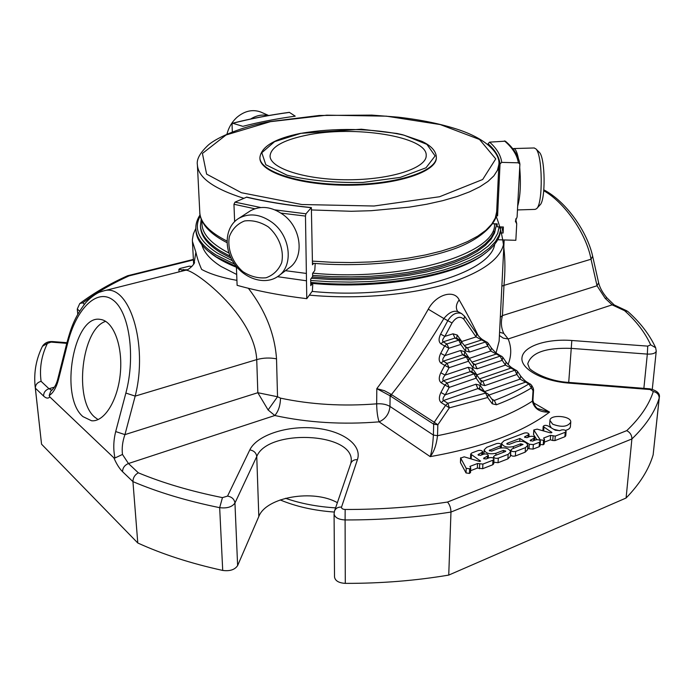<?xml version="1.0" encoding="UTF-8"?>
<svg xmlns="http://www.w3.org/2000/svg" width="694" height="694" viewBox="0 0 694 694"><rect width="100%" height="100%" fill="white"/><g stroke="black" fill="none" stroke-linecap="round" stroke-linejoin="round"><path stroke-width="1.04" d="M305.403 135.443C353.107 124.868 427.964 136.432 426.194 155.656C426.532 168.069 390.783 179.772 348.171 179.772C305.551 179.92 269.766 168.347 270.061 155.924C270.964 147.111 282.744 140.283 305.403 135.443M268.274 226.877C279.014 236.151 284.297 250.343 281.677 262.653C278.537 270.113 273.341 275.145 266.08 277.774C258.168 278.554 250.413 276.498 242.813 271.606C232.386 262.549 227.094 248.79 229.384 236.533C232.29 229.02 237.357 223.824 244.566 220.952C252.538 219.955 260.441 221.933 268.274 226.877M536.8 208.46L539.958 204.99C545.805 200.679 545.328 157.486 539.342 152.35L539.091 152.099M261.872 112.523L260.666 111.994C252.755 109.166 244.991 110.823 237.374 116.965C232.195 121.528 228.716 127.271 226.947 134.202M272.065 222.366C290.873 236.003 293.84 266.314 277.895 276.42C265.221 285.46 244.479 279.092 233.991 263.269C223.277 247.593 225.411 226.183 238.944 218.254C249.372 212.746 260.415 214.116 272.065 222.366M436.353 157.26L436.335 157.868C436.708 171.886 396.448 185.203 348.18 185.203C299.912 185.376 259.608 172.199 259.929 158.18L259.912 157.573C259.582 171.574 299.903 184.734 348.18 184.561C396.456 184.569 436.726 171.262 436.353 157.26C436.101 151.119 431.278 145.801 421.883 141.333L402.667 134.757L396.925 133.465L361.383 129.214L300.554 133.361C274.763 138.592 261.222 146.66 259.912 157.573M517.472 209.935L535.109 209.388L536.575 208.703C543.159 203.915 542.604 154.597 535.855 148.837L534.111 147.978M268.231 115.603C262.341 114.258 256.476 115.386 250.647 119.004M248.973 211.739L250.482 210.759C260.823 205.285 271.744 206.612 283.247 214.724C301.812 228.144 304.64 258.09 288.825 268.136L279.24 275.405M517.681 206.083C520.335 196.723 521.021 183.927 519.737 167.696M518.375 158.336C517.056 152.055 515.521 148.785 513.786 148.542L512.849 148.837M277.513 276.689L306.488 280.792L306.375 273.436L285.468 270.677M237.79 268.136L236.428 267.763L237.114 285.321C257.908 291.142 281.131 295.592 306.774 298.672L306.488 280.792M315.197 263.451L314.79 270.478L312.604 273.384L312.647 276.55L310.686 279.162L310.773 285.659L312.248 283.681L312.76 284.592L312.352 291.072L306.774 298.672M496.089 215.834L497.581 215.877L500.036 163.871L501.727 162.379L518.375 162.812L519.893 164.088L517.091 217.075L515.382 221.221L516.726 223.841L515.842 240.306L498.032 239.751M515.703 218.905L516.726 223.841M496.696 211.106L497.581 215.877M505.345 141.168L489.591 142.14L488.082 143.736L488.038 144.673M496.635 223.841L497.069 226.808L503.393 226.999L503.098 233.028L501.849 226.955M500.218 232.932L503.098 233.028M497.069 226.808L497.208 223.858L492.593 223.72M280.975 213.11L305.473 216.077L305.959 213.804L311.363 207.593L312.482 264.796L313.619 263.321M311.372 207.584C287.646 205.155 266.106 201.668 246.76 197.105L235.006 202.136L233.956 204.262L234.633 221.577M305.473 216.077L306.375 273.436M310.747 283.499L312.248 283.681M232.334 131.99L232.039 124.356L232.629 123.228L242.865 126.334C259.088 122.135 276.533 118.743 295.219 116.167L289.337 112.341M460.885 340.763L458.769 340.155L460.807 344.424L461.423 341.231M468.511 357.54L466.403 356.95L468.459 361.244L469.049 358.009M476.188 374.413L474.08 373.849L476.145 378.169L476.726 374.89M476.917 375.159L481.28 381.301L480.664 384.511L476.145 378.169L449.226 387.391L447.162 383.001L444.897 385.066L449.226 387.391L445.236 394.825L440.907 392.5C438.747 397.159 438.86 400.533 441.237 402.624L443.501 400.542L477.949 388.562L475.893 384.233L445.236 394.825C443.006 397.549 442.425 399.458 443.501 400.542L447.873 403.257L445.591 405.357L449.356 407.864L447.873 403.257L485.635 393.125L487.665 397.515L488.316 394.201L477.949 388.562L479.606 388.675M492.263 403.787L496.427 404.776L494.284 400.464C507.488 395.467 519.017 389.959 528.88 383.947L520.084 379.132L484.542 391.607L480.075 385.326L479.459 388.553L488.316 394.201L492.853 400.525L492.263 403.787L487.665 397.515L449.356 407.864L437.836 424.806L434.236 422.264L433.689 424.19L437.836 424.806L437.515 435.693C436.422 444.958 433.984 451.933 430.202 456.626C431.807 451.577 432.865 444.394 433.386 435.069L437.515 435.693C477.351 427.773 508.971 416.27 532.367 401.167C534.267 408.94 540.01 412.583 549.587 412.097C522.435 432.492 482.642 447.335 430.202 456.626L379.098 421.857C385.621 418.89 389.247 413.754 389.967 406.45L433.386 435.069L433.689 424.19L390.106 395.806L376.807 388.657C394.756 364.792 411.915 338.308 428.276 309.194C436.136 294.395 454.188 289.146 459.168 299.895C456.175 303.946 455.594 307.676 457.424 311.077L457.988 311.649C453.486 310.261 448.784 312.552 443.874 318.546L452.037 322.962L444.845 336.382C442.659 339.028 442.095 340.849 443.145 341.838L455.021 338.047L458.769 340.155L446.875 343.964L444.646 345.976L448.914 348.258L446.875 343.964L443.145 341.838L440.916 343.842C438.591 341.925 438.487 338.689 440.603 334.118L444.845 336.382L453 333.805L455.021 338.047L456.531 338.125L460.278 340.225L466.038 347.763L465.379 350.895L460.807 344.424L448.914 348.258L444.975 355.606C442.772 358.278 442.199 360.125 443.266 361.149L447.014 363.352L444.767 365.391L449.07 367.699L447.014 363.352L466.403 356.95L462.62 354.79L464.147 354.86L464.789 351.702L469.213 358.234M517.498 371.385L520.674 376.079L520.084 379.132L516.909 374.448L517.498 371.385L516.284 370.275L514.861 370.232L516.909 374.448L484.828 385.595L480.664 384.511M480.222 379.809L482.772 381.301L514.861 370.232L505.44 365.079L476.917 374.803L472.414 368.462L471.903 371.75M502.812 357.28L506.039 362.042L505.44 365.079L502.196 360.333L502.812 357.28L501.589 356.178L500.166 356.126L502.196 360.333L477.168 368.783L473.004 367.655L468.459 361.244L449.07 367.699L445.106 375.09C442.885 377.788 442.312 379.661 443.379 380.711L447.162 383.001L474.08 373.849L470.263 371.628L471.807 371.689L476.769 374.96M472.64 363.092L475.13 364.524L500.166 356.126L490.762 351.008L469.318 358.39M465.379 350.895L469.56 352.075L487.466 346.193L488.099 343.157L486.876 342.055L485.444 342.003L490.762 351.008L491.387 347.972C493.989 351.103 496.115 353.133 497.78 354.061L497.867 354.113M464.433 345.517L481.671 339.921L476.067 336.902L463.904 319.275C460.139 315.77 456.184 317.002 452.037 322.962M496.427 404.776C509.804 399.675 521.48 394.053 531.465 387.92L531.647 385.335L530.303 383.982L528.88 383.947L533.027 390.661L533.582 389.881L533.2 388.111L532.367 401.167L532.931 400.369M186.998 269.766L181.984 269.879L178.896 269.281L180.041 268.483L189.236 266.175L191.908 266.487M173.665 273.245L177.473 272.282M480.578 461.094L479.615 461.467L464.182 456.826L460.686 458.109L466.212 468.337L469.647 468.806L470.74 467.903L469.933 466.42L477.541 463.497L482.894 464.086L492.966 460.191L493.981 459.159C493.356 457.71 491.768 457.251 489.218 457.771L485.939 459.029L483.562 458.344L488.376 455.524C487.752 454.102 486.173 453.642 483.64 454.162L480.361 455.411L478.001 454.735L482.816 451.933C482.2 450.519 480.63 450.076 478.114 450.579L471.746 452.991L470.697 454.058L480.578 461.094M543.541 440.265L540.201 439.84L533.816 429.959L537.165 429.144L550.316 432.839L551.895 432.466L543.176 426.489C544.001 425.222 545.614 425.032 548.008 425.925L555.33 430.245L559.806 430.627L561.507 429.968C563.996 429.569 565.523 430.046 566.096 431.39L565.211 432.275L555.261 436.118L550.646 435.338L543.602 438.053L544.512 439.441L543.541 440.265L543.237 444.75L540.184 444.507M552.684 424.208L549.934 420.477C549.891 414.058 571.691 415.853 570.746 422.212C567.649 426.853 561.628 427.513 552.684 424.208M538.275 408.731L549.587 412.097L533.148 402.589M495.95 453.26C489.634 454.535 485.705 453.408 484.152 449.886L486.685 447.335L496.583 443.587C499.09 443.084 500.66 443.535 501.276 444.932L500.287 445.921L489.253 450.441L491.604 451.117L498.76 448.376C505.102 447.11 509.049 448.263 510.611 451.829L508.147 454.327L498.301 458.135C495.742 458.656 494.154 458.187 493.529 456.747L494.544 455.724L505.293 451.586L505.787 451.091L503.419 450.397L495.95 453.26L495.854 455.221M524.378 433.056L504.026 440.768L501.571 443.223C503.133 446.719 507.054 447.838 513.343 446.589L520.682 443.778L523.042 444.464L511.851 449.061L510.879 450.05C511.504 451.482 513.092 451.941 515.633 451.43L525.462 447.639L527.848 445.227C526.278 441.688 522.339 440.543 516.032 441.792L509.11 444.429L506.767 443.761L507.253 443.266L519.893 438.461L529.314 444.247L533.33 444.594L539.464 442.225L540.392 441.289C539.759 439.875 538.18 439.415 535.655 439.909L532.524 441.115L530.164 440.43L534.701 437.827C534.068 436.431 532.506 435.979 529.99 436.465L526.867 437.662L524.517 436.986L529.054 434.392C528.429 433.013 526.876 432.57 524.378 433.056M463.904 319.275L464.572 316.238L476.709 333.883L476.067 336.902L461.77 341.509L457.216 335.037L453 333.805M440.707 353.324C438.573 357.922 438.677 361.21 441.02 363.179L443.266 361.149L462.62 354.79L460.582 350.522L444.975 355.606L440.707 353.324L444.646 345.976L440.916 343.842M440.803 372.782C438.66 377.415 438.764 380.737 441.124 382.767L443.379 380.711L470.263 371.628L468.216 367.326L445.106 375.09L440.803 372.782L444.767 365.391L441.02 363.179M390.748 394.105L384.433 390.705L376.807 388.657L376.677 403.839C382.09 403.492 386.523 404.368 389.967 406.45L390.106 395.806L390.748 394.105L391.433 394.565L390.93 396.421M181.984 269.879L182.054 271.128M460.686 458.109L460.538 462.022M460.512 462.681L466.03 472.944L466.212 468.337M469.647 468.806L469.448 473.421L466.03 472.944M470.74 467.903L470.549 472.51L469.448 473.421M470.627 470.688L477.342 468.086L482.686 468.684L492.74 464.772L493.755 463.731L493.981 459.159M477.541 463.497L477.342 468.086M470.506 458.734L470.697 454.058M544.512 439.467L544.209 443.926L543.237 444.75M550.646 435.338L550.333 439.805L544.33 442.139M553.075 436.023L552.762 440.499L550.333 439.805M555.261 436.118L554.94 440.595L552.762 440.499M566.096 431.39L565.757 435.841L564.873 436.726L554.94 440.595M533.886 430.263L533.634 434.106M536.852 439.666L533.599 434.713M540.201 439.84L540.149 440.655M551.227 427.825L549.631 424.875L549.934 420.477M570.746 422.212L570.407 426.628C570.164 428.38 568.499 429.638 565.402 430.393M559.538 430.714L553.777 429.326M510.611 451.829L510.359 456.366L507.895 458.881L498.058 462.707L493.833 462.221M501.337 447.795L501.571 443.223M515.633 451.43L515.373 455.975C512.831 456.479 511.252 456.019 510.619 454.579L510.879 450.05M515.373 455.975L525.193 452.158L527.57 449.738L527.848 445.227M519.893 438.461L519.737 441.15M527.683 447.916L529.028 448.749L533.044 449.105L539.169 446.719L540.097 445.782L540.392 441.289M499.576 332.209L503.818 333.458C501.146 328.097 500.686 322.137 502.456 315.588L597.031 285.772L605.194 298.351L606.964 297.943M500.322 317.253L502.456 315.588L503.974 285.373L591.028 259.235C586.465 233.947 564.552 202.24 543.766 190.755M248.374 288.279C265.394 310.487 274.781 334.014 276.524 358.859L277.531 396.751L280.506 398.139C310.947 404.585 343.001 406.484 376.677 403.839C376.773 411.273 377.579 417.276 379.098 421.857C342.55 424.797 307.78 422.681 274.815 415.515L268.101 409.954L257.83 392.717L124.946 434.618L115.698 431.564C113.426 440.638 113.183 449.452 114.961 457.997L122.474 454.449C121.71 448.029 122.534 441.419 124.946 434.618L135.183 396.109L125.866 393.056C135.798 356.187 129.249 311.641 113.009 300.034C96.908 287.854 76.149 308.899 67.674 343.174L67.084 342.125L58.018 378.117L58.574 379.236L67.674 343.174M102.226 291.254L185.593 270.244C192.863 268.422 254.256 314.443 256.728 359.613L257.83 392.717L277.531 396.751L268.101 409.954M503.818 333.458L508.155 338.967L612.134 304.857L605.194 298.351M543.844 189.852C566.434 201.624 587.367 231.987 592.65 256.242L591.028 259.235L597.031 285.772L598.618 282.753C599.824 287.741 602.618 292.799 606.99 297.917M58.574 379.236C56.344 387.599 53.221 393.021 49.187 395.519L50.723 391.208L51.686 390.384M103.857 290.838L103.866 290.838C128.989 282.848 148.585 343.929 135.183 396.109L256.728 359.613C263.243 357.792 269.836 357.54 276.524 358.859M227.545 496.097C231.883 496.895 234.346 499.212 234.945 503.037L256.754 456.505C267.702 428.719 353.046 432.327 351.268 460.729L350.834 463.323C351.962 460.738 354.166 459.515 357.436 459.636C362.494 444.62 341.856 430.323 314.182 428.033C286.57 425.535 256.815 435.294 249.805 449.903L227.545 496.097L222.453 497.624L219.668 507.67C187.05 501.016 158.137 492.341 132.936 481.627C133.022 477.724 134.818 474.783 138.332 472.814L128.459 463.523C124.616 465.162 122.656 467.886 122.569 471.703C119.42 468.615 116.523 463.982 113.859 457.814L49.803 396.907L49.187 395.519M649.862 388.822L649.879 388.822C657.183 390.627 660.315 393.611 659.265 397.775L659.179 398.165C654.893 411.993 645.793 425.587 631.896 438.955L450.97 512.059C450.866 507.982 449.712 504.642 447.526 502.048C414.474 507.08 380.355 509.561 345.161 509.474C342.61 509.292 341.396 508.494 341.535 507.08L357.436 459.636M345.161 509.474L345.1 519.945C381.535 520.023 416.825 517.394 450.97 512.059L448.74 575.092L626.092 498.014L631.896 438.955C631.878 435.207 630.161 432.44 626.734 430.644L447.526 502.048M650.66 344.84L655.657 347.737C649.489 334.499 640.154 322.363 627.654 311.337L624.609 310.695C636.407 321.261 645.09 332.643 650.66 344.84L647.736 346.124L571.813 340.494C546.681 338.559 523.519 346.159 522.009 357.41C520.101 368.635 541.936 381.049 569.045 383.123L650.009 389.534L653.314 391.511C649.037 404.784 640.18 417.823 626.734 430.644M84.356 304.345L82.838 302.827L79.905 303.452C93.681 293.094 109.548 283.872 127.505 275.787L129.032 275.891L193.418 259.903M41.093 381.327L48.953 388.718C45.379 390.097 43.592 392.544 43.601 396.057L35.359 388.172L35.099 386.124L41.545 444.177L35.359 388.172C35.394 384.693 37.303 382.411 41.093 381.327C39.341 368.202 41.449 355.554 47.418 343.4L52.597 341.569M82.942 416.617C59.059 396.864 73.816 313.723 100.491 319.44C113.296 320.914 122.847 345.517 120.383 372.765C118.084 400.022 104.421 422.169 91.565 420.764L82.942 416.617M113.859 457.814L114.961 457.997M249.805 449.903C253.9 450.64 256.216 452.835 256.754 456.505L258.819 516.501L237.626 565.567C234.858 569.739 229.888 571.362 222.713 570.433C190.815 563.433 162.509 554.289 137.785 542.994L132.936 481.627L122.569 471.703M258.819 516.501C266.158 496.991 313.471 489.001 337.371 502.682M345.291 583.368C338.759 582.96 335.167 580.826 334.517 576.957L334.074 513.846C334.734 517.524 338.412 519.554 345.1 519.945L345.291 583.368C380.885 583.463 415.368 580.705 448.74 575.092M659.265 397.775L653.141 454.856C648.821 469.5 639.799 483.892 626.092 498.014M41.545 444.177L137.785 542.994M234.589 264.145L216.164 255.071C203.099 246.786 196.341 238.094 195.882 229.003L195.977 230.764C196.324 237.782 200.471 244.635 208.417 251.323L216.242 256.901L236.593 266.748M310.73 282.397C382.515 289.329 462.343 274.052 488.168 250.838C496.097 244.123 500.218 237.253 500.539 230.226L499.186 235.04L495.473 241.581L489.452 247.992L481.15 254.16L470.636 259.964L458.005 265.299L443.44 270.061L427.157 274.139L409.417 277.453L390.522 279.916L370.83 281.478L350.704 282.102L330.535 281.773L310.704 280.497M496.054 215.99C503.879 235.778 506.525 258.905 503.974 285.373L501.866 286.145M499.42 335.488L503.289 338.134L508.155 338.967C511.608 347.304 511.582 355.814 508.077 364.497M459.168 299.895C466.689 312.985 473.074 324.983 478.331 335.896M428.276 309.194L443.874 318.546C427.226 346.263 409.746 371.602 391.433 394.565L434.236 422.264L445.591 405.357L441.237 402.624M280.506 398.139C280.333 405.496 278.433 411.29 274.815 415.515L128.459 463.523L122.474 454.449M210.803 253.197C217.239 258.341 225.845 263.052 236.637 267.337M310.738 283.273C381.023 290.144 459.48 275.431 485.791 252.72M504.148 239.942L504.122 240.809C502.716 257.856 483.154 272.36 445.444 284.332C408.272 295.202 356.3 299.461 309.368 295.132M194.016 263.529L195.89 252.217L192.429 241.356L192.412 239.465L193.392 233.843L195.864 228.335M236.923 280.367C222.106 277.747 210.343 274.113 201.642 269.437C199.048 263.59 197.131 257.856 195.89 252.217M236.697 274.477L221.004 266.444C210.265 259.591 203.889 252.373 201.876 244.791M494.692 244.288C490.649 274.017 399.224 300.224 312.109 291.402M231.015 258.107L220.388 252.477C207.584 244.435 200.965 235.986 200.531 227.129L200.453 225.654C200.887 234.494 207.506 242.926 220.319 250.95L230.139 256.19M312.63 275.423L331.819 276.611L351.32 276.889L370.769 276.264L389.785 274.737L408.02 272.343L425.144 269.142L440.863 265.203L454.917 260.614L467.105 255.479L477.255 249.883L485.271 243.95L491.074 237.773L494.666 231.475L495.976 226.608L494.588 232.967L490.996 239.291L485.175 245.476L477.151 251.436L466.975 257.049L454.77 262.202L440.69 266.8L424.945 270.747L407.794 273.948L389.534 276.333L370.501 277.86L351.034 278.476L331.524 278.181L312.326 276.975M105.662 321.357C81.71 328.652 73.564 399.822 94.696 417.12L98.08 419.592M300.762 133.395C333.762 127.601 373.511 128.286 404.125 135.209L426.914 144.369L435.112 155.942L426.003 167.792L400.264 177.386L362.78 182.435C334.395 182.956 309.151 180.535 287.064 175.192L265.811 164.747L261.803 152.741L274.598 141.637L300.762 133.395M270.434 121.667L326.839 115.169L386.402 116.167L440.256 124.573L479.519 139.468L495.742 158.891L482.686 179.494L439.562 196.74L374.023 206.014L301.838 204.522L241.451 192.732L206.63 174.125L202.414 153.452L226.053 134.983L270.434 121.667M312.439 261.118L331.715 262.28L351.311 262.558L370.848 261.942L389.959 260.441L408.28 258.099L425.483 254.958L441.271 251.098L455.394 246.604L467.626 241.564L477.828 236.09L485.869 230.269L491.69 224.223L495.282 218.055L496.661 211.852L498.882 164.426L497.511 170.143L493.885 175.842L487.995 181.42L479.84 186.799L469.5 191.856L457.077 196.515L442.737 200.67L426.697 204.244L409.208 207.15L371.143 210.707L351.277 211.288L311.736 209.952M243.768 198.284C213.665 188.733 198.206 177.621 197.4 164.955C196.367 159.447 199.976 152.845 208.217 145.133C217.76 136.805 242.588 126.542 269.957 121.597L319.266 115.473L371.802 115.1L397.94 117.147C421.293 119.802 441.731 124.061 459.255 129.917C490.259 140.596 500.166 155.482 498.882 164.426M226.973 241.052C209.371 232.178 200.314 222.618 199.785 212.373L197.4 164.955M500.036 163.871C499.142 156.775 495.16 150.06 488.082 143.736M501.727 162.379C500.799 155.239 496.757 148.49 489.591 142.14M518.375 162.812C517.125 155.057 512.493 147.753 504.46 140.899M246.327 197.157C265.767 201.746 287.385 205.251 311.198 207.68M235.006 202.136L260.692 207.506M274.937 209.874L305.959 213.804M233.956 204.262L254.785 208.764M289.485 112.385C269.35 115.117 250.499 118.743 232.941 123.237M491.716 398.937L494.284 400.464M484.828 385.595L482.772 381.301L481.237 381.24M477.168 368.783L475.13 364.524L473.603 364.445L473.004 367.655M465.11 346.471L467.53 347.833L466.038 347.763M456.626 338.178L457.216 335.037M469.56 352.075L467.53 347.833L485.444 342.003L481.671 339.921L483.198 340.034M473.629 364.489L469.101 358.078L464.243 354.92M460.582 350.522L464.789 351.702M468.216 367.326L472.414 368.462M475.893 384.233L480.075 385.326M530.849 384.476L527.05 382.142L525.636 382.108L488.94 395.06M516.848 370.787L512.519 368.167M506.039 362.042C508.624 365.157 510.758 367.178 512.424 368.115L511.001 368.072L479.554 378.863M502.178 356.699L497.78 354.061L496.349 354.009L471.972 362.147M487.474 342.593L483.102 339.982C481.471 339.071 479.346 337.041 476.709 333.883M520.674 376.079C523.233 379.167 525.358 381.188 527.05 382.142L527.136 382.194M461.892 313.749L461.51 313.541C456.426 311.849 451.855 314.235 447.795 320.697L440.603 334.118M441.124 382.767L444.897 385.066L440.907 392.5M183.58 269.48L183.65 270.729M479.684 464.139L479.476 468.736M482.894 464.086L482.686 468.684M492.966 460.191L492.74 464.772M484.074 457.823L484.022 458.925M487.353 456.565L487.257 458.526M478.522 454.206L478.47 455.307M481.792 452.965L481.705 454.9M471.365 455.056L471.2 458.934M565.211 432.275L564.873 436.726M543.905 427.487L543.671 430.974M551.6 432.058L551.548 432.822M498.301 458.135L498.058 462.707M508.147 454.327L507.895 458.881M489.756 449.929L489.704 451.005M500.287 445.921L500.183 447.977M503.419 450.397L503.315 452.349M513.343 446.589L513.239 448.524M520.682 443.778L520.569 445.713M525.462 447.639L525.193 452.158M507.253 443.266L507.201 444.307M529.314 444.247L529.028 448.749M533.33 444.594L533.044 449.105M539.464 442.225L539.169 446.719M530.632 439.961L530.572 440.968M533.764 438.755L533.643 440.69M524.994 436.517L524.933 437.524M528.117 435.329L528.004 437.229M54.436 387.148L48.953 388.718L51.92 390.21M82.838 302.827C96.11 292.807 111.508 283.829 129.032 275.891M66.78 343.348L51.486 342.133M115.698 431.564L125.866 393.056M222.453 497.624C190.911 491.283 162.873 483.015 138.332 472.814M624.609 310.695L612.134 304.857L614.077 304.874L626.908 310.877M237.626 565.567L234.945 503.037C232.1 507.002 227.007 508.546 219.668 507.67L222.713 570.433M350.834 463.323L334.569 510.879C335.749 508.19 338.073 506.924 341.535 507.08M653.141 454.856L659.179 398.165C659.153 394.678 657.192 392.466 653.314 391.511M569.045 383.123L569.08 382.429L649.879 388.822L650.009 389.534M569.08 382.429C545.822 381.275 528.646 369.286 529.244 367.716L527.744 363.882C531.153 352.673 545.658 347.503 571.249 348.379L571.813 340.494M568.716 382.403L571.249 348.379L647.329 354.096L647.736 346.124M655.657 347.737L656.246 351.147C655.552 353.298 652.577 354.287 647.329 354.096L643.876 388.345M614.207 304.935L607.016 297.952M79.619 311.094L77.277 309.047L79.749 303.564M84.312 304.336L83.948 304.857M47.418 343.4L42.447 346.289M43.601 396.057C46.151 398.451 48.224 398.729 49.803 396.907M504.122 240.809L499.133 341.127L496.071 352.864M232.421 260.753L217.526 253.189C198.926 241.078 193.184 228.656 200.271 215.912M499.125 226.869L497.702 233.358L494.033 239.812L488.082 246.136L479.875 252.226L469.474 257.951L456.999 263.226L442.599 267.919L426.498 271.953L408.966 275.223L390.288 277.661L370.822 279.214L350.921 279.838L330.969 279.517L311.346 278.277M202.11 220.571C200.523 232.143 209.467 242.969 228.942 253.05M312.768 273.158C403.917 282.024 497.13 253.648 494.527 223.78M335.592 507.869C317.262 506.733 300.571 503.54 285.529 498.292M539.342 152.35L535.855 148.837M260.666 111.994L268.717 115.525M238.944 218.254L250.482 210.759M534.363 147.969L513.786 148.542M496.661 211.852C498.292 220.44 483.258 240.41 447.248 251.176C411.932 262.471 359.735 267.277 312.465 263.226M226.999 242.631C216.849 237.478 209.458 231.787 204.825 225.559C201.373 220.458 199.698 216.06 199.785 212.373M505.362 141.16C513.638 148.152 518.487 155.794 519.893 164.088M232.629 123.22C250.239 118.709 269.142 115.083 289.329 112.333M539.177 409.252C536.497 408.714 534.415 405.764 532.931 400.377L533.582 389.881M488.099 343.157L491.387 347.972M531.647 385.335L533.2 388.111M464.572 316.238L461.51 313.541L457.988 311.649M178.896 269.281L179.043 271.892M460.616 457.78L460.443 462.343M488.376 455.524L488.246 458.144M482.816 451.933L482.694 454.518M544.512 439.441L544.209 443.926M543.176 426.489L542.89 430.757M533.816 429.959L533.539 434.401M493.529 456.747L493.451 458.248M501.276 444.932L501.12 447.821M484.152 449.886L483.961 454.058M534.701 437.827L534.536 440.343M529.054 434.392L528.897 436.882M592.65 256.242L598.618 282.753M51.668 390.366C54.618 387.72 56.726 383.643 58.018 378.117M67.084 342.125C70.935 328.418 74.267 317.358 85.796 302.619C92.51 295.21 99.546 291.966 99.728 292.131L103.866 290.838M334.569 510.879L334.074 513.846M193.392 259.417L127.765 275.709M66.945 342.697L52.51 341.561C48.094 341.335 44.763 342.853 42.534 346.115C36.218 358.772 33.737 372.114 35.099 386.124M50.697 391.182L51.434 390.566M656.246 351.147L652.291 389.23M77.277 309.047L77.763 314.261M494.128 232.724L493.807 231.371M185.576 270.244C188.282 270.66 195.248 263.399 194.476 262.254L194.372 262.662M192.429 241.356L193.643 264.223M195.882 229.003C195.526 224.535 196.923 219.816 200.063 214.845M500.643 226.921L500.626 228.465M201.225 219.052L200.453 225.654M496.045 225.142L496.063 223.824M334.248 512.051C314.052 510.593 296.034 506.551 280.185 499.923M91.565 420.764L92.623 420.807"/></g></svg>
